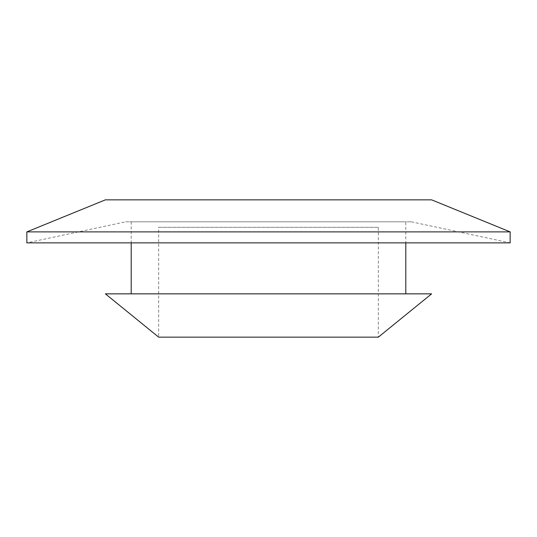 <?xml version="1.0" encoding="UTF-8"?>
<svg xmlns="http://www.w3.org/2000/svg" width="537" height="537" viewBox="0 0 537 537"><rect width="100%" height="100%" fill="white"/><g stroke="black" fill="none" stroke-linecap="round" stroke-linejoin="round"><path stroke-width="0.4" stroke-dasharray="2.69 2.01" d="M411.295 221.815L510.15 242.865L26.85 242.865L125.705 221.815L411.295 221.815L125.705 221.815M26.85 231.883L510.15 231.883M405.804 221.815L131.196 221.815L405.804 221.815L405.804 242.865M105.386 199.851L431.614 199.851M405.804 293.853L131.196 293.853L405.804 293.853M431.614 293.853L105.386 293.853M378.343 337.149L158.657 337.149L158.657 227.312L378.343 227.312L378.343 337.149M378.343 227.312L158.657 227.312M131.196 221.815L131.196 242.865"/><path stroke-width="0.81" d="M26.85 242.865L510.15 242.865L510.15 231.883L26.85 231.883L26.85 242.865M510.15 231.883L431.614 199.851L105.386 199.851L26.85 231.883M405.804 242.865L405.804 293.853M105.386 293.853L431.614 293.853L378.343 337.149L158.657 337.149L105.386 293.853M131.196 242.865L131.196 293.853"/></g></svg>
